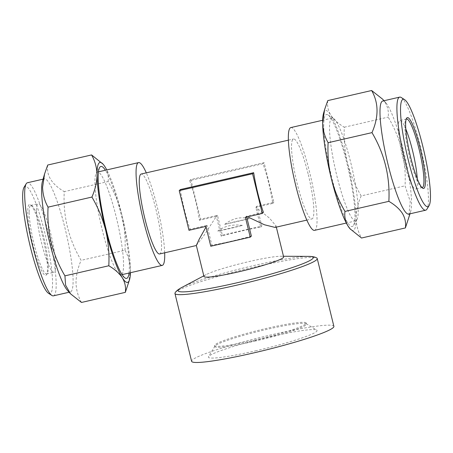 <?xml version="1.0" encoding="UTF-8"?>
<svg xmlns="http://www.w3.org/2000/svg" width="453" height="453" viewBox="0 0 453 453"><rect width="100%" height="100%" fill="white"/><g stroke="black" fill="none" stroke-linecap="round" stroke-linejoin="round"><path stroke-width="0.34" stroke-dasharray="2.27 1.7" d="M24.071 187.259A55.09 8.658 -103 0 1 40.736 217.819A55.09 8.658 -103 0 1 52.559 282.61A55.09 8.658 -103 0 1 48.454 293.261M53.431 295.843A58.018 9.117 77 0 0 56.178 284.229A58.018 9.117 77 0 0 44.943 220.181A58.018 9.117 77 0 0 27.418 182.757M36.517 210.77A35.164 5.527 77 0 0 43.329 249.592A35.164 5.527 77 0 0 53.947 272.27A35.164 5.527 77 0 0 55.611 265.231A35.164 5.527 77 0 0 48.805 226.415A35.164 5.527 77 0 0 38.182 203.737A35.164 5.527 77 0 0 36.517 210.77M29.19 212.457A35.164 5.527 77 0 0 35.997 251.273A35.164 5.527 77 0 0 46.619 273.957A35.164 5.527 77 0 0 47.372 273.323A35.164 5.527 77 0 0 48.278 266.919A35.164 5.527 77 0 0 42.191 230.713A35.164 5.527 77 0 0 31.806 205.662A35.164 5.527 77 0 0 30.849 205.424A35.164 5.527 77 0 0 29.19 212.457M27.741 211.811A36.336 5.713 77 0 0 35.538 254.546A36.336 5.713 77 0 0 46.534 274.705A36.336 5.713 77 0 0 47.469 268.085A36.336 5.713 77 0 0 41.178 230.673A36.336 5.713 77 0 0 30.447 204.784A36.336 5.713 77 0 0 27.741 211.811M67.401 290.322A58.018 9.117 77 0 0 70.351 291.947A58.018 9.117 77 0 0 73.097 280.333A58.018 9.117 77 0 0 61.863 216.291A58.018 9.117 77 0 0 44.337 178.867A58.018 9.117 77 0 0 42.395 181.619M47.712 165.034C46.263 175.475 51.772 184.337 64.247 191.63C62.91 216.07 68.539 238.974 81.127 260.339C77.808 267.927 76.104 275.35 76.008 282.61C76.195 289.71 78.018 296.324 81.466 302.451M123.556 264.314A52.746 8.29 -103 0 1 121.059 274.869A52.746 8.29 -103 0 1 119.626 274.512A52.746 8.29 -103 0 1 102.299 230.118A52.746 8.29 -103 0 1 94.915 182.627A52.746 8.29 -103 0 1 96.274 173.018A52.746 8.29 -103 0 1 97.412 172.066A52.746 8.29 -103 0 1 116.178 216.817A52.746 8.29 -103 0 1 123.556 264.314M129.054 273.034A57.435 9.026 77 0 0 129.343 266.908A57.435 9.026 77 0 0 121.144 214.546A57.435 9.026 77 0 0 105.407 170.232M405.814 128.992A35.164 5.527 77 0 0 402.932 123.108A35.164 5.527 77 0 0 399.971 120.504A35.164 5.527 77 0 0 399.501 120.77A35.164 5.527 77 0 0 401.222 150.254A35.164 5.527 77 0 0 412.774 186.438A35.164 5.527 77 0 0 415.735 189.043A35.164 5.527 77 0 0 416.205 188.776A35.164 5.527 77 0 0 417.281 178.856M401.256 97.52A58.018 9.117 -103 0 1 404.563 101.421A58.018 9.117 -103 0 1 423.238 159.252A58.018 9.117 -103 0 1 426.936 209.156M421.936 187.553A35.164 5.527 -103 0 1 421.296 187.299A35.164 5.527 -103 0 1 419.291 184.937A35.164 5.527 -103 0 1 407.972 149.886A35.164 5.527 -103 0 1 405.735 119.637A35.164 5.527 -103 0 1 406.194 119.133M382.751 101.013A58.018 9.117 -103 0 1 385.707 102.644A58.018 9.117 -103 0 1 387.643 105.311A58.018 9.117 -103 0 1 405.599 159.773A58.018 9.117 -103 0 1 410.712 211.341A58.018 9.117 -103 0 1 408.765 214.093M408.566 218.941L410.248 201.483L405.05 185.815C406.386 161.37 400.763 138.471 388.176 117.106C388.855 111.965 387.864 107.129 385.197 102.593L382.626 99.184M351.251 216.987A52.746 8.29 77 0 0 355.696 220.894A52.746 8.29 77 0 0 356.828 219.943A52.746 8.29 77 0 0 350.809 162.842A52.746 8.29 77 0 0 336.488 121.999A52.746 8.29 77 0 0 333.482 118.448A52.746 8.29 77 0 0 332.043 118.091A52.746 8.29 77 0 0 336.93 176.143A52.746 8.29 77 0 0 351.251 216.987M331.324 118.816A57.435 9.026 -103 0 1 349.812 176.064A57.435 9.026 -103 0 1 353.47 225.464A57.435 9.026 -103 0 1 347.394 222.247A57.435 9.026 -103 0 1 327.196 156.194A57.435 9.026 -103 0 1 328.046 114.954A57.435 9.026 -103 0 1 331.324 118.816M255.379 350.877A55.968 5.159 -13.8 0 0 316.749 330.067A55.968 5.159 -13.8 0 0 270.107 336.766A55.968 5.159 -13.8 0 0 208.51 356.653A55.968 5.159 -13.8 0 0 255.379 350.877M254.45 341.273A47.174 4.349 -13.8 0 0 306.471 324.071A47.174 4.349 -13.8 0 0 306.177 323.725A47.174 4.349 -13.8 0 0 266.862 329.376A47.174 4.349 -13.8 0 0 214.943 346.137A47.174 4.349 -13.8 0 0 214.841 346.573A47.174 4.349 -13.8 0 0 254.45 341.273M333.884 326.347A73.256 6.755 -13.8 0 0 272.383 334.586A73.256 6.755 -13.8 0 0 191.602 361.296M175.164 292.706A73.256 6.755 166.2 0 1 255.724 266.772A73.256 6.755 166.2 0 1 316.675 257.944M203.963 276.494A41.025 3.783 166.2 0 1 206.109 274.62A41.025 3.783 166.2 0 1 249.201 261.534A41.025 3.783 166.2 0 1 280.871 256.256A41.025 3.783 166.2 0 1 283.64 256.925M159.609 253.974A41.025 6.45 77 0 0 155.809 208.827A41.025 6.45 77 0 0 141.211 174.02M180.345 189.558A41.025 6.45 77 0 0 184.496 210.09A41.025 6.45 77 0 0 190.09 229.229L207.01 225.334L206.047 226.993M308.097 173.793A41.025 6.45 77 0 0 293.499 138.986A41.025 6.45 77 0 0 297.298 184.139A41.025 6.45 77 0 0 311.89 218.941A41.025 6.45 77 0 0 308.097 173.793M196.336 245.435L203.403 236.256L216.358 216.375L199.439 220.271A41.025 6.45 77 0 0 195.288 199.745A41.025 6.45 77 0 0 189.694 180.6L263.017 163.731A41.025 6.45 -103 0 1 268.612 182.876A41.025 6.45 -103 0 1 272.763 203.403L255.837 207.293L269.393 218.046L276.013 225.866L275.062 227.417M217.468 215.317L216.358 216.375L221.228 236.211A41.025 3.783 166.2 0 1 241.692 230.979A41.025 3.783 166.2 0 1 260.713 227.129L255.837 207.293L256.947 206.234L261.823 226.064L222.338 235.147L217.468 215.317L200.549 219.207L190.804 179.541L264.127 162.672L273.867 202.338L256.947 206.234M251.364 236.087A41.025 3.783 166.2 0 1 230.9 241.324A41.025 3.783 166.2 0 1 211.879 245.169L207.01 225.334L205.9 226.398M290.871 127.565A52.746 8.29 -103 0 1 309.637 172.316A52.746 8.29 -103 0 1 314.524 230.367M164.682 252.808A52.746 8.29 77 0 0 157.35 207.349A52.746 8.29 77 0 0 146.291 172.853M254.201 340.271A47.174 4.349 -13.8 0 0 306.222 323.068A47.174 4.349 -13.8 0 0 266.619 328.374A47.174 4.349 -13.8 0 0 214.597 345.577A47.174 4.349 -13.8 0 0 254.201 340.271M247.559 216.817L246.489 216.251L246.681 217.015M245.384 217.315L246.489 216.251L263.414 212.361M273.867 202.338L272.763 203.403M264.127 162.672L263.017 163.731M200.549 219.207L199.439 220.271M190.804 179.541L189.694 180.6M222.338 235.147L221.228 236.211M261.823 226.064L260.713 227.129M211.879 245.169L210.775 246.234M190.09 229.229L188.98 230.294M327.768 100.606C327.077 105.685 328.068 110.521 330.747 115.119C333.68 119.592 338.198 123.624 344.303 127.202C343.674 139.196 344.722 151.053 347.457 162.774C350.475 174.45 355.05 185.498 361.183 195.911L405.05 185.815M361.183 195.911C357.847 203.561 356.143 210.99 356.064 218.182C356.262 225.328 358.085 231.942 361.522 238.023M344.303 127.202L388.176 117.106M323.499 113.482A61.534 9.672 -103 0 1 330.747 115.119A61.534 9.672 -103 0 1 347.457 162.774A61.534 9.672 -103 0 1 356.064 218.182A61.534 9.672 -103 0 1 350.022 228.771M128.51 283.368L130.453 270.084C130.238 262.893 128.42 256.279 124.994 250.243L81.127 260.339M124.994 250.243C125.628 238.25 124.575 226.392 121.846 214.671C118.828 202.995 114.252 191.947 108.12 181.534L64.247 191.63M108.12 181.534C108.805 176.415 107.814 171.574 105.141 167.021L102.571 163.612M130.43 272.717A61.534 9.672 77 0 0 130.453 270.084A61.534 9.672 77 0 0 121.846 214.671A61.534 9.672 77 0 0 106.778 169.915M242.361 225.39C232.751 224.099 224.552 225.985 217.768 231.053L242.361 225.39A29.303 2.701 166.2 0 1 217.768 231.053M224.705 224.399C228.233 221.557 232.23 219.552 236.693 218.374C241.189 217.485 245.39 217.604 249.297 218.742L224.705 224.399A29.303 2.701 166.2 0 1 237.389 221.2A29.303 2.701 166.2 0 1 249.297 218.742M181.608 287.57A69.671 6.427 166.2 0 1 254.79 265.345A69.671 6.427 166.2 0 1 308.584 256.381M46.619 273.957L53.947 272.27M47.372 273.323L46.534 274.705M43.092 179.156L44.337 178.867M119.626 274.512L125.062 278.012M422.258 187.542L415.735 189.043M421.296 187.299L422.655 188.176M385.707 102.644L384.002 100.725M356.828 219.943L353.47 225.464M306.177 323.725L316.749 330.067M206.109 274.62L203.805 275.837M288.419 140.153L293.499 138.986M332.043 118.091L322.678 120.249M98.443 171.834L97.412 172.066M306.471 324.071L306.222 323.068M214.841 346.573L214.597 345.577M122.089 274.631L121.059 274.869M355.696 220.894L346.33 223.046M276.013 225.866L276.324 227.129M306.817 220.113L311.89 218.941M280.871 256.256L283.482 256.268M214.943 346.137L208.51 356.653M333.482 118.448L328.046 114.954M410.712 211.341L410.016 213.81M405.735 119.637L406.573 118.261M406.488 119.009L399.971 120.504M96.274 173.018L99.637 167.497M69.105 292.236L70.351 291.947M31.806 205.662L30.447 204.784M30.849 205.424L38.182 203.737"/><path stroke-width="0.68" d="M51.852 295.447L48.454 293.261A55.09 8.658 -103 0 1 32.186 254.008A55.09 8.658 -103 0 1 22.65 197.287A55.09 8.658 -103 0 1 24.071 187.259L26.172 183.805A58.018 9.117 77 0 0 24.677 194.371A58.018 9.117 77 0 0 34.717 254.105A58.018 9.117 77 0 0 51.852 295.447A58.018 9.117 77 0 0 53.431 295.843L69.105 292.236M43.092 179.156L27.418 182.757A58.018 9.117 77 0 0 26.172 183.805M44.541 174.02L42.395 181.619A58.018 9.117 77 0 0 41.597 190.475A58.018 9.117 77 0 0 50.77 246.93A58.018 9.117 77 0 0 67.401 290.322L70.475 293.776L65.6 285.192L64.932 275.854C52.372 254.609 46.744 231.704 48.058 207.146C44.604 201.019 42.786 194.405 42.593 187.304L44.541 174.02L47.712 165.034L91.585 154.937C95.011 160.979 96.829 167.587 97.044 174.779C96.97 181.942 95.26 189.365 91.925 197.055L48.058 207.146M105.407 170.232A57.435 9.026 77 0 0 99.637 167.497A57.435 9.026 77 0 0 98.159 177.955A57.435 9.026 77 0 0 108.097 237.089A57.435 9.026 77 0 0 125.062 278.012A57.435 9.026 77 0 0 129.054 273.034M407.796 103.409A55.09 8.658 77 0 0 404.654 99.705A55.09 8.658 77 0 0 403.838 139.264A55.09 8.658 77 0 0 423.21 202.621A55.09 8.658 77 0 0 429.036 205.707A55.09 8.658 77 0 0 425.526 158.324A55.09 8.658 77 0 0 407.796 103.409M429.036 205.707L426.936 209.156A58.018 9.117 -103 0 1 425.69 210.203A58.018 9.117 -103 0 1 420.797 205.905A58.018 9.117 -103 0 1 401.222 143.595A58.018 9.117 -103 0 1 399.676 97.123A58.018 9.117 -103 0 1 401.256 97.52L404.654 99.705M417.281 178.856A35.164 5.527 77 0 0 405.814 128.992M406.194 119.133A35.164 5.527 -103 0 1 406.488 119.009A35.164 5.527 -103 0 1 409.455 121.608A35.164 5.527 -103 0 1 421.318 159.377A35.164 5.527 -103 0 1 422.258 187.542A35.164 5.527 -103 0 1 421.936 187.553M410.418 120.294A36.336 5.713 -103 0 1 423.193 162.083A36.336 5.713 -103 0 1 422.655 188.176A36.336 5.713 -103 0 1 420.582 185.73A36.336 5.713 -103 0 1 408.889 149.513A36.336 5.713 -103 0 1 406.573 118.261A36.336 5.713 -103 0 1 410.418 120.294M425.69 210.203L408.765 214.093A58.018 9.117 -103 0 1 403.878 209.801A58.018 9.117 -103 0 1 384.303 147.485A58.018 9.117 -103 0 1 382.751 101.013L399.676 97.123M384.002 100.725L382.626 99.184L371.641 90.515C378.702 102.916 378.816 116.953 371.981 132.627C384.54 153.873 390.169 176.778 388.861 201.336C394.903 204.864 399.421 208.89 402.417 213.414C405.084 217.95 406.075 222.791 405.395 227.933L410.016 213.81M174.949 293.482L191.602 361.296A73.256 6.755 -13.8 0 0 253.102 353.057A73.256 6.755 -13.8 0 0 333.884 326.347L317.225 258.533A73.256 6.755 166.2 0 1 236.449 285.243A73.256 6.755 166.2 0 1 174.949 293.482A73.256 6.755 166.2 0 1 175.164 292.706C176.149 291.069 178.301 289.359 181.608 287.57A69.671 6.427 166.2 0 0 236.46 282.915A69.671 6.427 166.2 0 0 308.584 256.381C312.349 256.432 315.045 256.953 316.675 257.944A73.256 6.755 166.2 0 1 317.225 258.533M276.324 227.129L283.64 256.925A41.025 3.783 166.2 0 1 238.403 271.879A41.025 3.783 166.2 0 1 203.963 276.494L196.336 245.435L199.077 239.422L206.047 226.993M288.419 140.153L141.211 174.02A41.025 6.45 77 0 0 145.011 219.173A41.025 6.45 77 0 0 159.609 253.974L196.359 245.52M262.304 213.425L263.414 212.361A41.025 6.45 -103 0 1 257.819 193.221A41.025 6.45 -103 0 1 253.669 172.695L180.345 189.558L179.235 190.622L252.559 173.754L262.304 213.425L245.384 217.315L250.254 237.151L210.775 246.234L205.9 226.398L188.98 230.294L179.235 190.622M346.33 223.046L314.524 230.367A52.746 8.29 -103 0 1 295.758 185.617A52.746 8.29 -103 0 1 290.871 127.565L322.678 120.249M146.291 172.853A52.746 8.29 77 0 0 138.584 162.599A52.746 8.29 77 0 0 143.471 220.651A52.746 8.29 77 0 0 162.236 265.401A52.746 8.29 77 0 0 164.682 252.808M306.817 220.113L275.062 227.417L264.433 224.767L247.559 216.817M246.681 217.015L251.364 236.087L250.254 237.151M253.669 172.695L252.559 173.754M350.537 229.348L347.966 225.939A61.534 9.672 -103 0 0 350.022 228.771L361.522 238.023L405.395 227.933M344.988 211.426C338.844 200.99 334.269 189.943 331.262 178.289A61.534 9.672 -103 0 0 347.966 225.939C345.288 221.341 344.291 216.506 344.988 211.426L388.861 201.336M328.114 142.718C324.671 136.625 322.847 130.011 322.655 122.876A61.534 9.672 -103 0 0 331.262 178.289C328.527 166.545 327.479 154.688 328.114 142.718L371.981 132.627M324.597 109.598L323.499 113.482A61.534 9.672 -103 0 0 322.655 122.876L324.597 109.598L327.768 100.606L371.641 90.515M91.925 197.055C98.069 207.491 102.644 218.539 105.651 230.192C108.386 241.936 109.439 253.793 108.799 265.764C114.886 269.325 119.405 273.352 122.355 277.842C125.034 282.412 126.025 287.247 125.334 292.355L81.466 302.451L70.481 293.776M108.799 265.764L64.932 275.854M125.334 292.355L129.609 279.478A61.534 9.672 77 0 0 130.43 272.717M106.778 169.915A61.534 9.672 77 0 0 105.141 167.021A61.534 9.672 77 0 0 103.086 164.19L91.585 154.937M103.086 164.19A61.534 9.672 77 0 0 97.044 174.779A61.534 9.672 77 0 0 105.651 230.192A61.534 9.672 77 0 0 122.355 277.842A61.534 9.672 77 0 0 129.609 279.478M203.805 275.837L181.608 287.57M138.584 162.599L98.443 171.834M162.236 265.401L122.089 274.631M283.482 256.268L308.584 256.381"/></g></svg>
